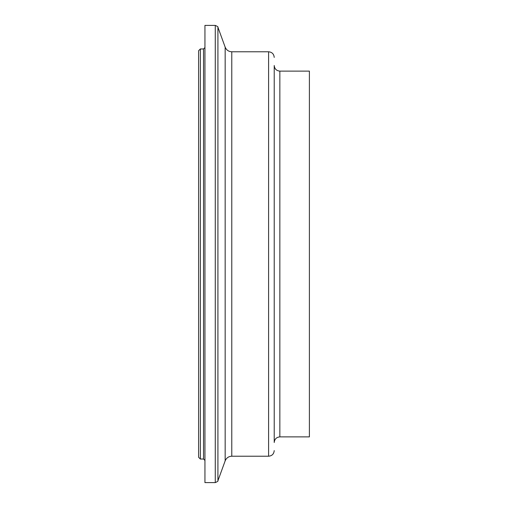<?xml version="1.0" encoding="UTF-8"?>
<svg xmlns="http://www.w3.org/2000/svg" width="508" height="508" viewBox="0 0 508 508"><rect width="100%" height="100%" fill="white"/><g stroke="black" fill="none" stroke-linecap="round" stroke-linejoin="round"><path stroke-width="0.76" d="M200.368 48.965L198.609 50.724L198.609 457.276L200.368 459.035L200.368 48.965L203.53 48.965L203.53 459.035L204.94 460.445M279.851 71.12L309.391 71.12L309.391 436.88L279.851 436.88C276.441 437.223 274.561 439.096 274.225 442.506L274.225 65.494C274.561 68.904 276.441 70.777 279.851 71.12L279.851 436.88M204.94 254L204.94 482.6L215.278 482.6L215.278 25.4L204.94 25.4L204.94 254M225.165 47.149L225.165 460.851C226.428 457.911 228.632 456.368 231.775 456.222L231.775 51.778C228.632 51.632 226.428 50.089 225.165 47.149L217.919 27.254L217.919 480.746C218.338 481.032 217.456 481.647 215.278 482.6M231.775 51.778L268.592 51.778L268.592 456.222C272.015 455.892 273.888 454.012 274.225 450.596M200.368 459.035L203.53 459.035M203.53 48.965L204.94 47.555M217.919 27.254C218.338 26.968 217.456 26.352 215.278 25.4M225.165 460.851L217.919 480.746M231.775 456.222L268.592 456.222M268.592 51.778C272.015 52.108 273.888 53.988 274.225 57.404"/></g></svg>
